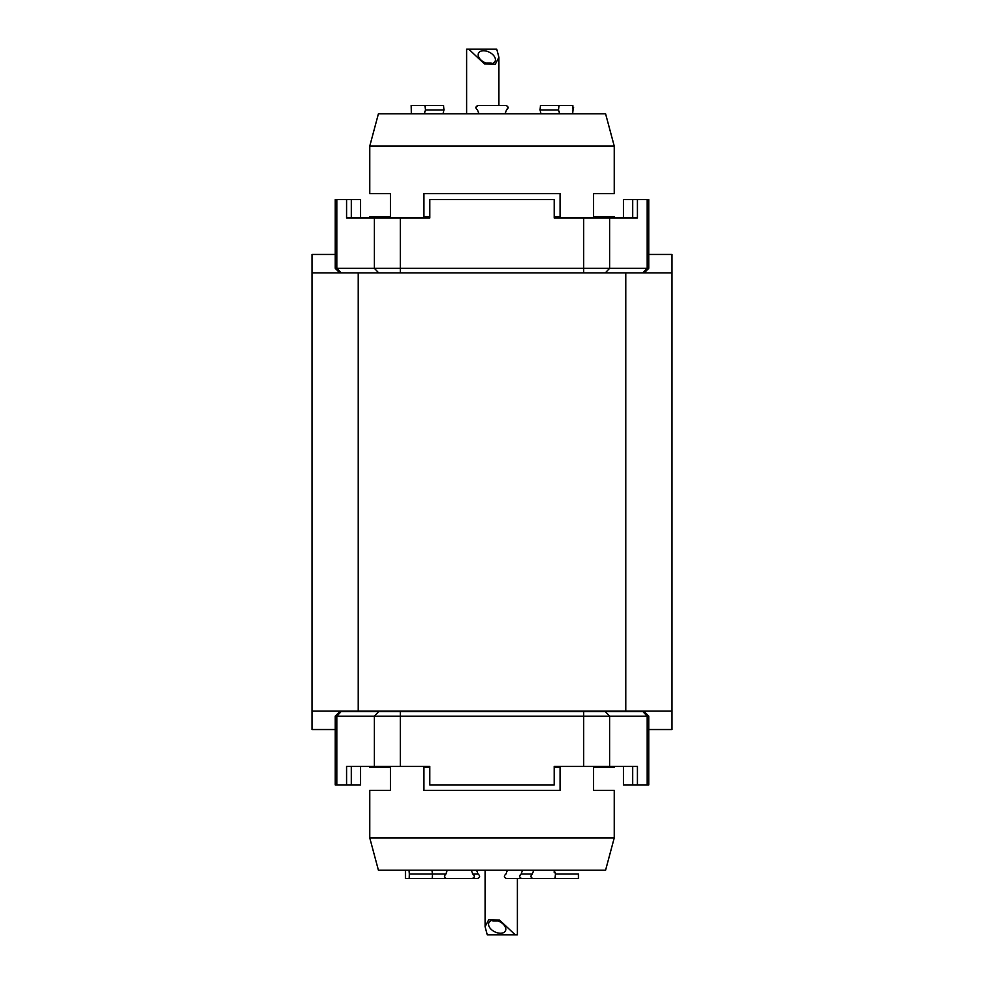 <?xml version="1.0" encoding="UTF-8"?>
<svg xmlns="http://www.w3.org/2000/svg" width="984" height="984" viewBox="0 0 984 984"><rect width="100%" height="100%" fill="white"/><g stroke="black" fill="none" stroke-linecap="round" stroke-linejoin="round"><path stroke-width="1.48" d="M335.175 254.45L312.113 254.45L312.113 272.9L671.888 272.9L671.888 711.088L625.763 711.088L625.763 272.9M335.175 729.538L312.113 729.538L312.113 272.9M648.825 729.538L671.888 729.538L671.888 711.088M648.825 254.45L671.888 254.45L671.888 272.9M358.238 272.9L358.238 711.088L625.763 711.088M358.238 711.088L312.113 711.088M623.462 218.017L623.462 199.567L632.687 199.567L632.687 218.017M341.177 272.9L336.848 268.288L336.848 199.567L335.175 199.567L335.175 268.288L609.625 268.288L609.625 218.017L637.411 218.017L637.411 199.567L632.687 199.567M637.411 199.567L648.825 199.567L648.825 268.288L647.152 268.288L647.152 199.567M400.39 272.9L400.39 218.017L429.737 218.017L429.737 199.567L554.275 199.567L554.275 218.017L609.625 218.017M400.39 218.017L346.589 218.017L346.589 199.567L360.55 199.567L360.55 218.017M336.848 199.567L346.589 199.567M605.283 272.9L609.625 268.288L647.152 268.288L642.823 272.9M335.175 268.288L339.788 272.9M644.212 272.9L648.825 268.288M468.79 49.2L484.497 63.96L495.272 64.292L498.913 57.269L496.748 49.2L466.625 49.2L466.625 113.775M490.069 63.8A9.225 5.646 26.6 0 0 495.063 61.402A9.225 5.646 26.6 0 0 489.331 52.214A9.225 5.646 26.6 0 0 478.556 53.148A9.225 5.646 26.6 0 0 480.992 60.073A9.225 5.646 26.6 0 0 490.069 63.8M491.065 63.739L491.188 63.038L487.535 63.493M486.354 63.038L491.188 63.038M515.21 934.8L499.503 920.04L488.728 919.708L485.087 926.731L487.252 934.8L517.375 934.8L517.375 878.552M493.931 920.2A9.225 5.646 -153.4 0 0 488.937 922.598A9.225 5.646 -153.4 0 0 494.669 931.786A9.225 5.646 -153.4 0 0 505.444 930.852A9.225 5.646 -153.4 0 0 503.008 923.927A9.225 5.646 -153.4 0 0 493.931 920.2M492.935 920.261L492.812 920.962L496.465 920.507M497.646 920.962L492.812 920.962M558.986 105.448L540.413 105.448L540.007 109.974L558.592 109.974L558.986 105.448L572.86 105.448L550.117 105.448L572.86 105.448L573.094 109.974L573.647 107.428M550.117 105.448L540.413 105.448M482.283 105.448L478.126 105.448L475.862 107.428M505.075 113.775L506.502 109.974C508.814 108.105 508.605 106.592 505.874 105.448L501.717 105.448M506.502 109.974L508.138 107.44M433.882 105.448L411.14 105.448L443.587 105.448L425.014 105.448L425.408 109.974L443.993 109.974L443.587 105.448M425.014 105.448L411.14 105.448L411.423 113.775M505.874 105.448L478.126 105.448C475.395 106.592 475.186 108.105 477.498 109.974L478.925 113.775M558.592 109.974L559.502 113.775M572.577 113.775L573.094 109.974M540.007 109.974L540.917 113.775L540.007 109.974M443.993 109.974L443.083 113.775L443.993 109.974M424.498 113.775L425.408 109.974M369.775 146.062L378.422 113.775L605.578 113.775L614.237 146.062L369.775 146.062L369.775 193.577L390.525 193.577L390.525 216.64L369.775 216.64L369.775 217.562M429.737 216.64L423.858 216.64L423.858 193.577L560.142 193.577L560.142 216.64L554.275 216.64M614.237 217.562L614.237 216.64L593.475 216.64L593.475 193.577L614.237 193.577L614.237 146.062M364.695 218.017L429.737 217.562M554.275 217.562L619.305 218.017M360.538 766.45L360.538 784.888L351.313 784.888L351.313 766.45M378.717 711.555L374.375 716.168L335.175 716.168L339.788 711.555L642.823 711.555L647.152 716.168L647.152 784.888L648.825 784.888L648.825 716.168L374.375 716.168L374.375 766.45L346.589 766.45L346.589 784.888L351.313 784.888M346.589 784.888L335.175 784.888L335.175 716.168M374.375 766.45L429.725 766.45L429.725 784.888L554.263 784.888L554.263 766.45L637.411 766.45L637.411 784.888L623.45 784.888L623.45 766.45M647.152 784.888L637.411 784.888M648.825 716.168L644.212 711.555L642.823 711.555M521.163 874.026C519.072 875.895 519.257 877.408 521.717 878.552L532.922 878.552C530.474 877.408 530.278 875.895 532.369 874.026L521.163 874.026L522.43 870.225M532.922 878.552L554.951 878.552L555.382 874.026L554.398 870.225M472.123 878.552L477.412 878.552C480.118 877.408 480.315 875.895 478.027 874.026L472.738 874.026C475.026 875.895 474.829 877.408 472.123 878.552L446.478 878.552C444.141 877.408 443.969 875.895 445.949 874.026L432.468 874.026L432.05 870.225M405.519 870.225L405.519 878.552L432.284 878.552L432.468 874.026L409.356 874.026L409.172 878.552M432.284 878.552L446.871 878.552M507.375 870.225L505.973 874.026C503.685 875.895 503.882 877.408 506.588 878.552L521.717 878.552M554.25 878.552L578.444 878.552L578.42 874.026L555.382 874.026M578.444 878.552L578.42 874.026M574.828 878.552L554.951 878.552M533.635 870.225L532.369 874.026M472.738 874.026L471.336 870.225M447.179 870.225L445.949 874.026M478.027 874.026L476.625 870.225M409.356 874.026L408.938 870.225M554.263 870.569L554.263 872.611M614.237 837.938L605.578 870.225L378.422 870.225L369.775 837.938L614.237 837.938L614.237 790.423L593.475 790.423L593.475 767.372L614.237 767.372L614.237 766.438M369.775 766.438L369.775 767.372L390.525 767.372L390.525 790.423L369.775 790.423L369.775 837.938M554.263 767.372L560.142 767.372L560.142 790.423L423.858 790.423L423.858 767.372L429.725 767.372M583.61 272.9L583.61 218.017M378.717 272.9L374.387 268.288L374.387 218.017M351.325 218.017L351.325 199.567M632.675 766.45L632.675 784.888M341.177 711.555L336.848 716.168L336.848 784.888M605.283 711.555L609.613 716.168L609.613 766.45M583.61 711.555L583.61 766.45M400.39 711.555L400.39 766.45M498.913 57.269L498.913 105.448M485.087 926.731L485.087 870.225"/></g></svg>
